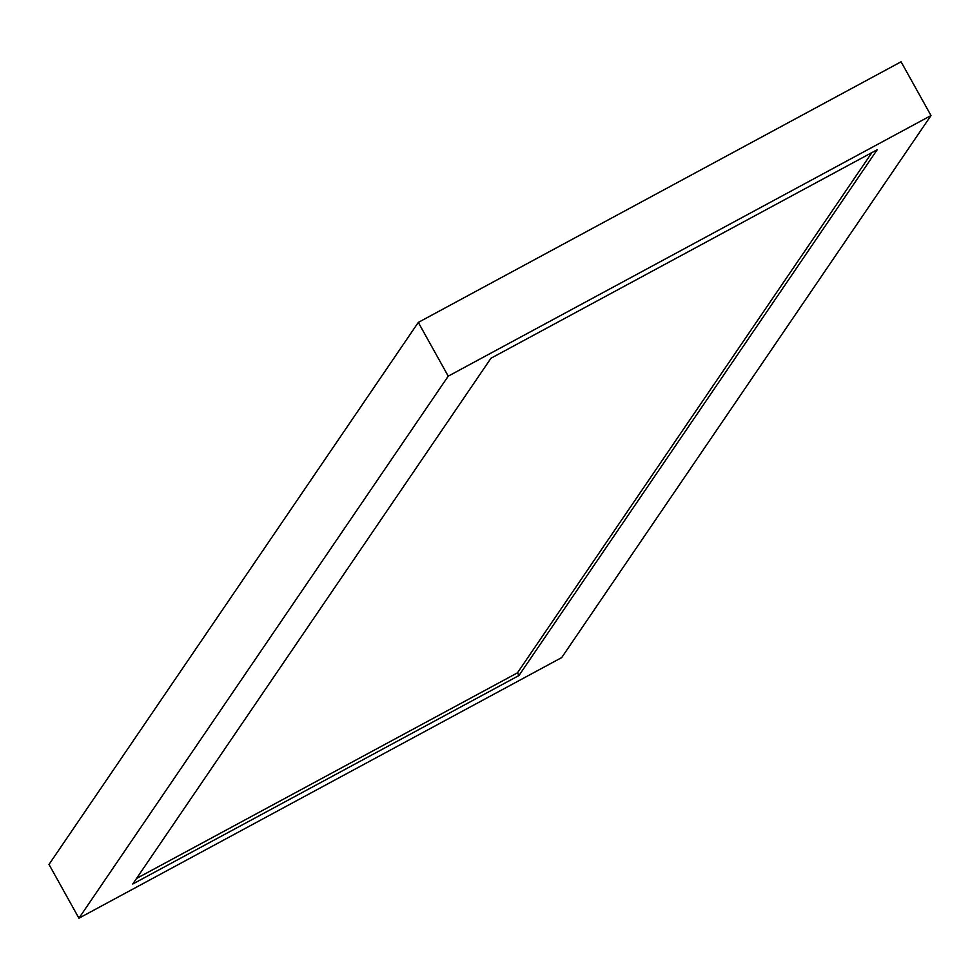 <?xml version="1.0" encoding="UTF-8"?>
<svg xmlns="http://www.w3.org/2000/svg" width="980" height="980" viewBox="0 0 980 980"><rect width="100%" height="100%" fill="white"/><g stroke="black" fill="none" stroke-linecap="round" stroke-linejoin="round"><path stroke-width="1.47" d="M448.228 376.161L78.927 918.211L49 864.446L418.313 322.408L448.228 376.161L931 115.554L901.073 61.789L418.313 322.408M136.514 878.484L517.465 672.844L871.918 152.586M132.741 884.021L518.959 675.526L877.186 149.744L490.968 358.239L132.741 884.021M517.465 672.844L518.959 675.526M78.927 918.211L561.687 657.592L931 115.554"/></g></svg>

